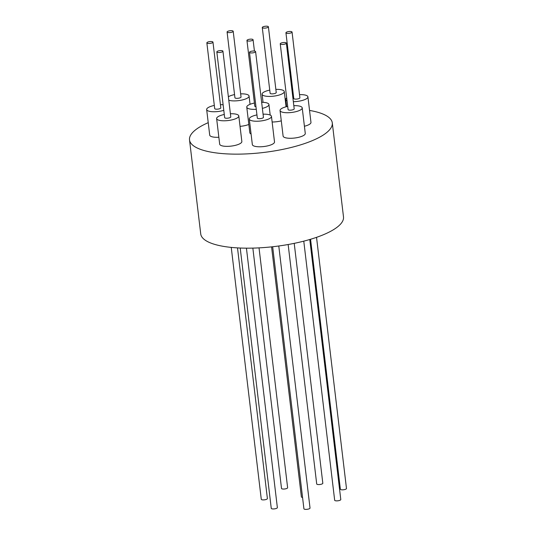 <?xml version="1.0" encoding="UTF-8"?>
<svg xmlns="http://www.w3.org/2000/svg" width="536" height="536" viewBox="0 0 536 536"><rect width="100%" height="100%" fill="white"/><g stroke="black" fill="none" stroke-linecap="round" stroke-linejoin="round"><path stroke-width="0.8" d="M277.36 507.592A3.082 0.911 173.2 0 1 277.367 507.612A3.082 0.911 173.2 0 1 274.452 508.878A3.082 0.911 173.2 0 1 271.256 508.363A3.082 0.911 173.2 0 1 271.25 508.342A3.082 0.911 173.2 0 1 271.25 508.316L240.208 248.021M278.78 245.99L310.029 508.041A3.082 0.911 173.2 0 1 307.925 509.173A3.082 0.911 173.2 0 1 304.441 509.2A3.082 0.911 173.2 0 1 303.912 508.771L272.663 246.748M309.781 239.498L340.789 499.539A3.082 0.911 173.2 0 1 340.601 499.907A3.082 0.911 173.2 0 1 337.245 500.858A3.082 0.911 173.2 0 1 334.672 500.262L303.771 241.146M316.535 237.341L346.484 488.497A3.082 0.911 173.2 0 1 344.849 489.515A3.082 0.911 173.2 0 1 340.367 489.227L310.558 239.264M294.217 243.351L322.819 483.238A3.082 0.911 173.2 0 1 322.149 483.914A3.082 0.911 173.2 0 1 318.799 484.571A3.082 0.911 173.2 0 1 316.709 483.961L288.154 244.517M259.029 247.867L287.624 487.72A3.082 0.911 173.2 0 1 285.333 488.886A3.082 0.911 173.2 0 1 281.514 488.443L252.851 248.108M237.502 247.887L267.397 498.567A3.082 0.911 173.2 0 1 267.283 498.855A3.082 0.911 173.2 0 1 263.973 499.88A3.082 0.911 173.2 0 1 261.28 499.297L231.244 247.398M208.229 122.664A71.891 21.252 -6.8 0 0 189.516 139.903L200.732 233.924A71.891 21.252 -6.8 0 0 231.137 247.391A71.891 21.252 -6.8 0 0 306.203 240.51A71.891 21.252 -6.8 0 0 343.496 216.906L332.286 122.878A71.891 21.252 -6.8 0 0 309.54 110.436M189.516 139.903A71.891 21.252 -6.8 0 0 219.928 153.363A71.891 21.252 -6.8 0 0 294.988 146.482A71.891 21.252 -6.8 0 0 332.286 122.878M293.346 101.686A11.162 3.303 -6.8 0 0 297.339 101.418A11.162 3.303 -6.8 0 0 307.919 96.828A11.162 3.303 -6.8 0 0 299.517 94.638M307.919 96.828L310.967 122.389A11.162 3.303 173.2 0 1 304.415 126.248M287.705 106.409A11.162 3.303 -6.8 0 0 280.053 110.516A11.162 3.303 -6.8 0 0 284.777 112.607A11.162 3.303 -6.8 0 0 296.435 111.535A11.162 3.303 -6.8 0 0 302.224 107.87A11.162 3.303 -6.8 0 0 297.5 105.78A11.162 3.303 -6.8 0 0 293.822 105.679M302.224 107.87L305.272 133.431A11.162 3.303 173.2 0 1 299.483 137.095A11.162 3.303 173.2 0 1 287.825 138.167A11.162 3.303 173.2 0 1 283.102 136.077L280.053 110.516M256.945 114.912A11.162 3.303 -6.8 0 0 249.294 119.026A11.162 3.303 -6.8 0 0 254.017 121.116A11.162 3.303 -6.8 0 0 265.675 120.044A11.162 3.303 -6.8 0 0 271.464 116.379A11.162 3.303 -6.8 0 0 266.74 114.289A11.162 3.303 -6.8 0 0 263.062 114.188M271.464 116.379L274.512 141.94A11.162 3.303 173.2 0 1 268.724 145.604A11.162 3.303 173.2 0 1 257.066 146.67A11.162 3.303 173.2 0 1 252.342 144.579L249.294 119.026M224.283 114.483A11.162 3.303 -6.8 0 0 216.631 118.59A11.162 3.303 -6.8 0 0 216.671 118.771A11.162 3.303 -6.8 0 0 228.416 120.506A11.162 3.303 -6.8 0 0 238.801 115.944A11.162 3.303 -6.8 0 0 238.761 115.769A11.162 3.303 -6.8 0 0 230.4 113.753M238.801 115.944L241.85 141.504A11.162 3.303 173.2 0 1 231.465 146.067A11.162 3.303 173.2 0 1 219.72 144.331A11.162 3.303 173.2 0 1 219.68 144.151L216.631 118.59M256.275 109.29A11.162 3.303 173.2 0 1 246.768 107.153A11.162 3.303 173.2 0 1 248.476 105.069A11.162 3.303 173.2 0 1 254.419 103.046M261.642 102.296A11.162 3.303 173.2 0 1 268.938 104.507A11.162 3.303 173.2 0 1 267.23 106.584A11.162 3.303 173.2 0 1 262.372 108.373M269.742 90.108A11.162 3.303 -6.8 0 0 262.091 94.215A11.162 3.303 -6.8 0 0 266.767 96.299A11.162 3.303 -6.8 0 0 278.445 95.241A11.162 3.303 -6.8 0 0 284.261 91.569A11.162 3.303 -6.8 0 0 279.584 89.485A11.162 3.303 -6.8 0 0 275.859 89.378M228.785 100.232A11.162 3.303 -6.8 0 0 232.524 100.855A11.162 3.303 -6.8 0 0 243.739 99.589A11.162 3.303 -6.8 0 0 249.066 96.051A11.162 3.303 -6.8 0 0 243.431 93.887A11.162 3.303 -6.8 0 0 240.664 93.86M234.547 94.591A11.162 3.303 -6.8 0 0 228.376 96.755M223.123 104.734A11.162 3.303 -6.8 0 0 220.43 104.708M214.313 105.438A11.162 3.303 -6.8 0 0 206.662 109.545A11.162 3.303 -6.8 0 0 211.385 111.635A11.162 3.303 -6.8 0 0 223.793 110.349M218.862 137.263A11.162 3.303 173.2 0 1 214.434 137.196A11.162 3.303 173.2 0 1 209.71 135.106L206.662 109.545M248.65 39.43A3.082 0.911 173.2 0 1 253.072 39.738A3.082 0.911 173.2 0 1 251.384 40.776A3.082 0.911 173.2 0 1 246.955 40.468A3.082 0.911 173.2 0 1 248.65 39.43M206.856 42.86L214.695 108.587A3.082 0.911 -6.8 0 0 217.382 109.17A3.082 0.911 -6.8 0 0 220.698 108.151A3.082 0.911 -6.8 0 0 220.805 107.857L212.973 42.13A3.082 0.911 173.2 0 1 212.859 42.424A3.082 0.911 173.2 0 1 209.549 43.443A3.082 0.911 173.2 0 1 206.856 42.86A3.082 0.911 173.2 0 1 206.97 42.565A3.082 0.911 173.2 0 1 210.28 41.547A3.082 0.911 173.2 0 1 212.973 42.13M227.083 32.013L234.922 97.74A3.082 0.911 -6.8 0 0 238.748 98.175A3.082 0.911 -6.8 0 0 241.039 97.009L233.2 31.282A3.082 0.911 173.2 0 1 230.909 32.448A3.082 0.911 173.2 0 1 227.083 32.013A3.082 0.911 173.2 0 1 229.375 30.84A3.082 0.911 173.2 0 1 233.2 31.282M262.278 27.53L270.117 93.257A3.082 0.911 -6.8 0 0 272.214 93.867A3.082 0.911 -6.8 0 0 275.564 93.204A3.082 0.911 -6.8 0 0 276.234 92.527L268.395 26.8A3.082 0.911 173.2 0 1 267.725 27.477A3.082 0.911 173.2 0 1 264.375 28.14A3.082 0.911 173.2 0 1 262.278 27.53A3.082 0.911 173.2 0 1 262.948 26.854A3.082 0.911 173.2 0 1 266.305 26.19A3.082 0.911 173.2 0 1 268.395 26.8M285.936 32.79L293.775 98.517A3.082 0.911 -6.8 0 0 298.257 98.805A3.082 0.911 -6.8 0 0 299.892 97.787L292.053 32.059A3.082 0.911 173.2 0 1 290.418 33.078A3.082 0.911 173.2 0 1 285.936 32.79A3.082 0.911 173.2 0 1 287.571 31.771A3.082 0.911 173.2 0 1 292.053 32.059M280.241 43.831L288.08 109.558A3.082 0.911 -6.8 0 0 290.653 110.148A3.082 0.911 -6.8 0 0 294.009 109.197A3.082 0.911 -6.8 0 0 294.197 108.828L286.358 43.101A3.082 0.911 173.2 0 1 286.17 43.47A3.082 0.911 173.2 0 1 282.82 44.421A3.082 0.911 173.2 0 1 280.241 43.831A3.082 0.911 173.2 0 1 280.429 43.463A3.082 0.911 173.2 0 1 283.785 42.512A3.082 0.911 173.2 0 1 286.358 43.101M249.481 52.34L257.32 118.067A3.082 0.911 -6.8 0 0 257.856 118.49A3.082 0.911 -6.8 0 0 261.334 118.469A3.082 0.911 -6.8 0 0 263.437 117.337L255.598 51.61A3.082 0.911 173.2 0 1 253.495 52.742A3.082 0.911 173.2 0 1 250.017 52.763A3.082 0.911 173.2 0 1 249.481 52.34A3.082 0.911 173.2 0 1 251.585 51.208A3.082 0.911 173.2 0 1 255.069 51.181A3.082 0.911 173.2 0 1 255.598 51.61M216.825 51.905A3.082 0.911 173.2 0 1 219.733 50.645A3.082 0.911 173.2 0 1 222.936 51.154A3.082 0.911 173.2 0 1 222.936 51.175A3.082 0.911 173.2 0 1 220.028 52.441A3.082 0.911 173.2 0 1 216.825 51.932A3.082 0.911 173.2 0 1 216.825 51.905L224.658 117.632A3.082 0.911 -6.8 0 0 224.658 117.632A3.082 0.911 -6.8 0 0 224.664 117.659A3.082 0.911 -6.8 0 0 227.867 118.168A3.082 0.911 -6.8 0 0 230.775 116.902A3.082 0.911 -6.8 0 0 230.775 116.882M293.4 95.368A11.162 3.303 -6.8 0 0 292.609 95.535M286.693 97.907A11.162 3.303 -6.8 0 0 285.748 99.475A11.162 3.303 -6.8 0 0 287.035 100.775M255.974 106.758A3.082 0.911 173.2 0 1 254.794 106.195L246.955 40.468M248.831 124.446A11.162 3.303 173.2 0 1 240.041 126.349M251.083 134A11.162 3.303 173.2 0 1 249.816 132.714L246.768 107.153M281.286 120.855A11.162 3.303 173.2 0 1 272.134 121.987M302.565 497.462A3.082 0.911 173.2 0 1 301.386 496.899L271.571 246.862M270.198 115.086L268.938 104.507M262.091 94.215L263.055 102.329M254.426 51.047L253.072 39.738M230.775 116.902L222.936 51.175M249.066 96.051L250.051 104.319M284.261 91.569L286.077 106.785M285.748 99.475L286.606 106.651M277.367 507.612L246.426 248.168"/></g></svg>
